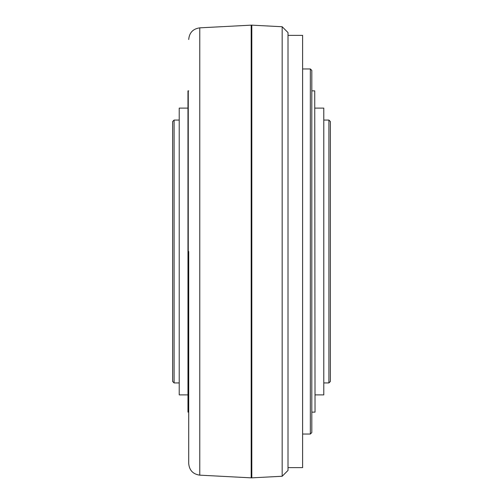 <?xml version="1.0" encoding="UTF-8"?>
<svg xmlns="http://www.w3.org/2000/svg" width="503" height="503" viewBox="0 0 503 503"><rect width="100%" height="100%" fill="white"/><g stroke="black" fill="none" stroke-linecap="round" stroke-linejoin="round"><path stroke-width="0.75" d="M282.17 251.5L282.17 26.741L251.808 25.15L251.808 477.85L282.17 476.259L282.17 251.5M282.17 476.259L288.012 470.418L288.012 32.582L282.17 26.741M199.773 475.153L251.192 477.85L251.192 25.15L199.773 27.847L199.773 475.153C193.001 474.191 189.31 470.299 188.707 463.489L188.707 251.5M288.012 467.633L302.611 467.633L302.611 35.367L288.012 35.367M174.101 382.934L174.101 120.066L172.642 121.525L172.642 381.475L174.101 382.934L179.213 382.934M323.787 382.934L328.899 382.934L328.899 120.066L323.787 120.066M328.899 382.934L330.358 381.475L330.358 121.525L328.899 120.066M310.351 68.955L310.351 434.045L311.816 432.586L311.816 70.414L310.351 68.955L302.611 68.955M315.029 394.893L323.787 394.893L323.787 108.107L315.029 108.107M187.971 108.107L179.213 108.107L179.213 394.893L187.971 394.893M314.733 90.861L315.029 412.139L311.816 412.139L311.816 90.861L314.733 90.861M188.707 90.861L187.971 90.861L187.971 412.139L188.267 90.861L188.267 412.139L188.707 412.139M251.192 25.15L251.808 25.15M251.192 477.85L251.808 477.85M199.773 27.847C193.001 28.809 189.31 32.701 188.707 39.511M174.101 120.066L179.213 120.066M310.351 434.045L302.611 434.045"/></g></svg>
